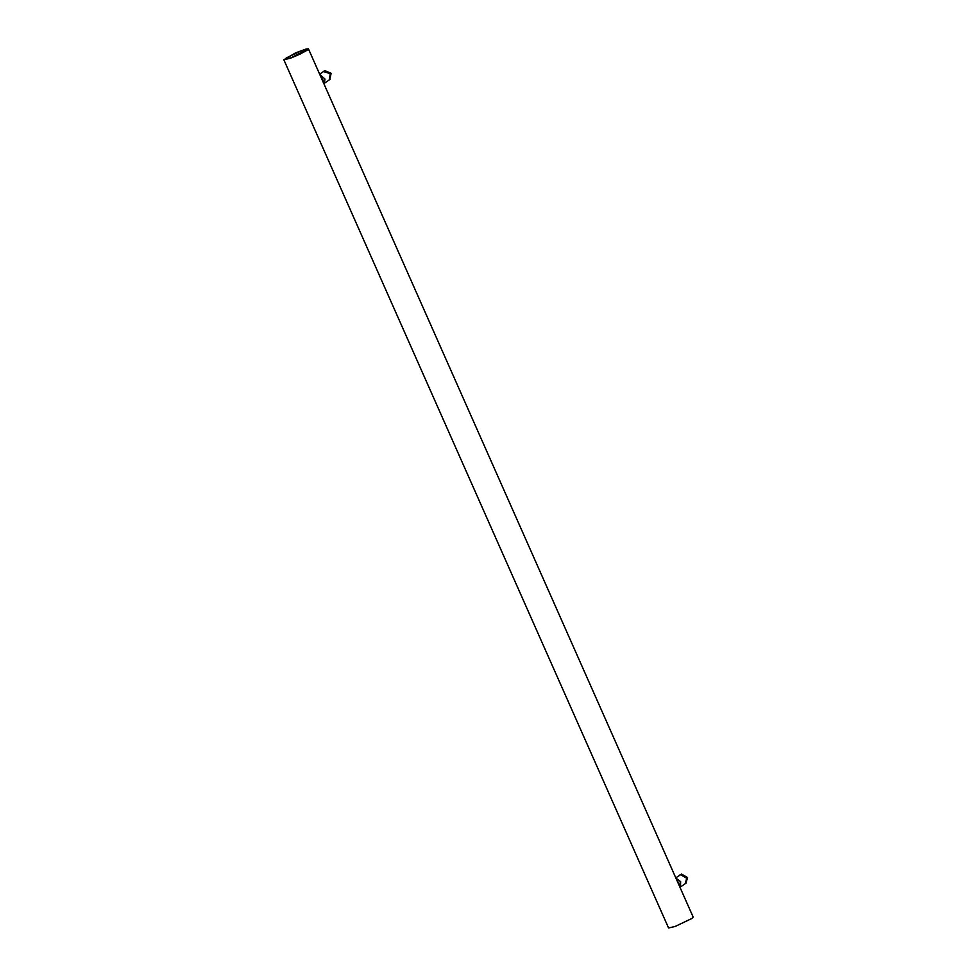 <?xml version="1.0" encoding="UTF-8"?>
<svg xmlns="http://www.w3.org/2000/svg" width="977" height="977" viewBox="0 0 977 977"><rect width="100%" height="100%" fill="white"/><g stroke="black" fill="none" stroke-linecap="round" stroke-linejoin="round"><path stroke-width="1.47" d="M308.427 48.85L692.742 916.108L693.169 917.085L691.875 918.465L675.229 926.44L668.573 927.979L283.831 59.744L290.474 58.205L299.927 54.187L307.12 50.23L308.427 48.85L306.119 48.997L306.546 49.974M306.522 49.998L306.094 49.021L296.104 52.697L296.08 53.882L295.542 52.929L283.831 59.744M286.273 57.924L301.209 50.78L307.193 49.4L291.048 57.814L285.064 59.206L286.273 57.924M325.146 82.776L329.176 79.98L330.275 73.934L323.924 71.248L319.638 74.154M320.932 77.073L323.155 80.248L323.521 82.935M319.76 74.423L324.95 79.015L324.254 84.584M321.164 77.598L323.35 82.532M329.286 79.906L330.495 73.776L323.472 71.504M329.725 79.577L331.179 73.299L324.828 70.625L323.937 71.199M675.766 877.81L680.639 874.696L686.684 878.238L685.304 883.648L681.274 886.432M679.662 886.591L678.832 882.903L677.061 880.741M680.395 888.24L680.639 881.657L675.889 878.091M679.479 886.188L677.305 881.266M679.601 875.16L680.859 874.549L686.916 878.079L685.427 883.562M680.065 874.867L681.543 874.073L687.588 877.602L685.866 883.232M329.396 79.821L330.079 79.357M680.395 874.61L679.711 875.087M324.266 70.955L323.582 71.419M685.536 883.489L686.208 883.013"/></g></svg>
